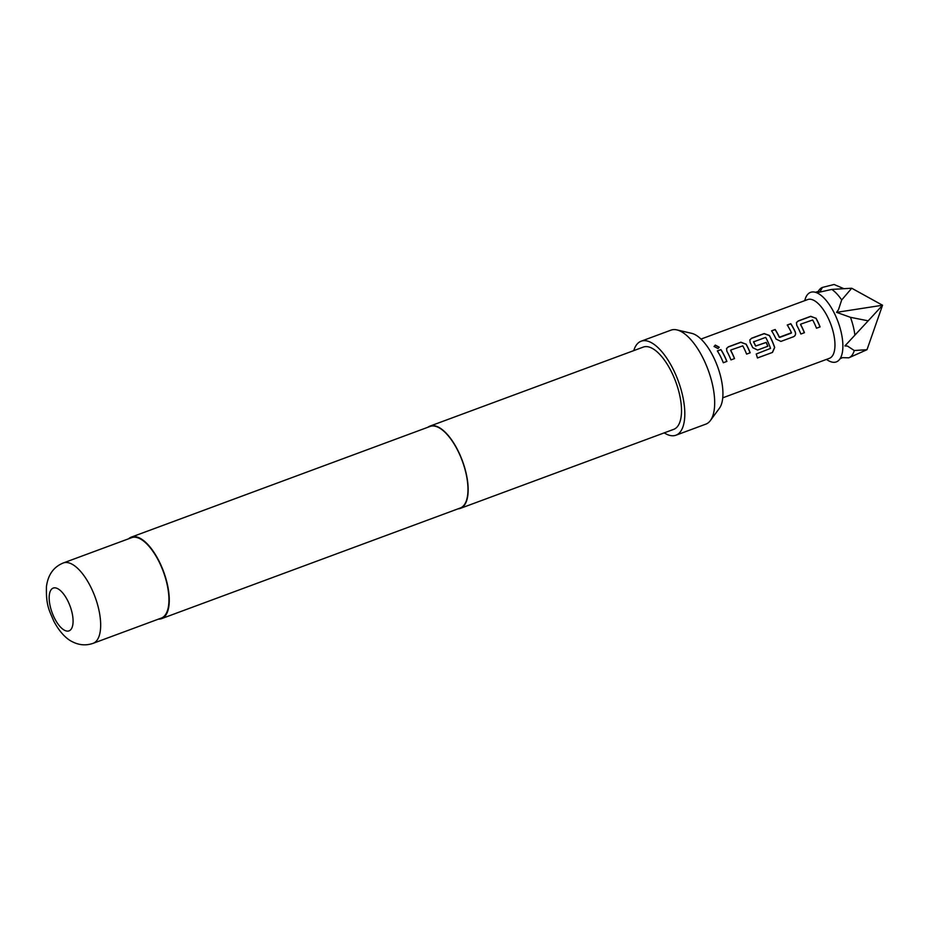 <?xml version="1.0" encoding="UTF-8"?>
<svg xmlns="http://www.w3.org/2000/svg" width="929" height="929" viewBox="0 0 929 929"><rect width="100%" height="100%" fill="white"/><g stroke="black" fill="none" stroke-linecap="round" stroke-linejoin="round"><path stroke-width="1.39" d="M719.209 347.353L715.307 345.274L714.064 346.552M718.001 348.561L719.243 347.237L715.318 345.089L714.076 346.436L718.001 348.561M850.465 317.323A37.59 15.758 69.7 0 1 854.901 335.16L868.185 320.83L850.465 317.323L836.564 312.353L838.457 309.752L841.697 299.962L851.719 288.234L831.792 289.418A37.59 15.758 69.7 0 1 841.697 299.962M854.274 350.523A37.59 15.758 69.7 0 1 848.816 357.816L867.012 349.687L854.274 350.523L847.492 346.076L844.925 345.913L854.901 335.16M840.037 358.768L842.475 357.653L848.816 357.816M818.344 291.253A37.59 15.758 69.7 0 1 822.409 287.421L834.079 284.483L843.613 288.571M831.792 289.418L817.938 292.507L820.04 291.729L822.409 287.421M819.993 326.938A31.075 13.029 69.7 0 0 817.23 320.76A31.075 13.029 69.7 0 0 815.929 318.31L810.773 316.301L798.22 320.946L796.455 322.607L796.757 325.313A31.331 13.134 69.7 0 1 798.069 327.798A31.331 13.134 69.7 0 1 800.856 334.022L804.433 332.698A31.331 13.134 69.7 0 0 801.657 326.462A31.331 13.134 69.7 0 0 800.601 324.453L800.531 324.569A31.075 13.029 69.7 0 1 801.576 326.567A31.075 13.029 69.7 0 1 804.34 332.733M815.929 318.31L810.727 316.441L798.174 321.086L796.432 322.688M771.639 330.921L775.123 329.632A31.075 13.029 69.7 0 1 778.281 335.195A31.075 13.029 69.7 0 1 779.303 337.297L779.385 337.227A31.331 13.134 69.7 0 0 778.351 335.09A31.331 13.134 69.7 0 0 775.169 329.493L771.581 330.817A31.331 13.134 69.7 0 1 774.774 336.426A31.331 13.134 69.7 0 1 776.029 339.05L780.894 341.419L793.761 336.635M787.293 325.127L790.765 323.838A31.075 13.029 69.7 0 1 793.935 329.389A31.075 13.029 69.7 0 1 795.189 332.001L795.27 331.932A31.331 13.134 69.7 0 0 794.005 329.296A31.331 13.134 69.7 0 0 790.811 323.698L787.235 325.022A31.331 13.134 69.7 0 1 790.428 330.619A31.331 13.134 69.7 0 1 791.45 332.756L779.385 337.227M753.721 341.535L753.547 341.977A31.075 13.029 69.7 0 1 754.592 343.962A31.075 13.029 69.7 0 1 755.614 346.076L755.695 345.994A31.331 13.134 69.7 0 0 754.662 343.869A31.331 13.134 69.7 0 0 753.605 341.86L765.67 337.39A31.331 13.134 69.7 0 1 766.739 339.399A31.331 13.134 69.7 0 1 770.536 348.398L756.206 354.007A31.331 13.134 69.7 0 1 757.449 357.99L772.498 352.416L774.693 347.458A31.331 13.134 69.7 0 0 770.71 337.924A31.331 13.134 69.7 0 0 769.398 335.45L764.172 333.557L751.631 338.214L749.854 339.875L750.156 342.58A31.331 13.134 69.7 0 1 751.468 345.054A31.331 13.134 69.7 0 1 752.734 347.678L757.599 350.047L767.877 346.238A31.331 13.134 69.7 0 0 766.239 342.383L755.695 345.994M749.831 339.944L751.584 338.353L764.126 333.708L769.328 335.566A31.075 13.029 69.7 0 1 770.64 338.028A31.075 13.029 69.7 0 1 774.589 347.469L774.693 347.458M755.614 346.076L766.158 342.464A31.075 13.029 69.7 0 1 767.772 346.273M750.098 352.823A31.075 13.029 69.7 0 0 747.334 346.656A31.075 13.029 69.7 0 0 746.033 344.194L740.877 342.197L728.324 346.842L726.559 348.503L726.861 351.208A31.331 13.134 69.7 0 1 728.173 353.682A31.331 13.134 69.7 0 1 730.96 359.918L734.537 358.582A31.331 13.134 69.7 0 0 731.762 352.358A31.331 13.134 69.7 0 0 730.705 350.349L730.635 350.454A31.075 13.029 69.7 0 1 731.692 352.451A31.075 13.029 69.7 0 1 734.444 358.617M746.033 344.194L740.831 342.337L728.278 346.981L726.536 348.572M717.397 351.011L720.869 349.722A31.075 13.029 69.7 0 1 724.039 355.284A31.075 13.029 69.7 0 1 726.792 361.451M700.989 339.073L807.661 299.568A31.331 13.134 69.7 0 1 827.588 316.859A31.331 13.134 69.7 0 1 829.423 358.315L722.75 397.833M804.653 300.682L805.28 298.778A37.079 15.549 69.7 0 1 815.476 292.321A37.079 15.549 69.7 0 1 834.149 312.829A37.079 15.549 69.7 0 1 840.071 358.722A37.079 15.549 69.7 0 1 828.134 360.464L826.404 359.43M815.987 318.194A31.331 13.134 69.7 0 1 817.311 320.668A31.331 13.134 69.7 0 1 820.086 326.903L816.498 328.227A31.331 13.134 69.7 0 0 813.723 321.991A31.331 13.134 69.7 0 0 812.666 319.982L800.705 324.14M793.447 336.762C795.421 335.787 796.025 334.173 795.27 331.932M746.092 344.078A31.331 13.134 69.7 0 1 747.415 346.552A31.331 13.134 69.7 0 1 750.191 352.788L746.602 354.112A31.331 13.134 69.7 0 0 743.827 347.887A31.331 13.134 69.7 0 0 742.77 345.878L730.809 350.024M724.109 355.192A31.331 13.134 69.7 0 1 726.896 361.416L723.308 362.74A31.331 13.134 69.7 0 0 720.532 356.515A31.331 13.134 69.7 0 0 717.339 350.907L720.916 349.583A31.331 13.134 69.7 0 1 724.109 355.192M633.752 350.616A50.12 21.019 69.7 0 1 641.115 341.21L670.982 330.143A50.12 21.019 69.7 0 1 676.869 329.9L691.675 333.337A41.445 17.372 69.7 0 1 713.17 356.422A41.445 17.372 69.7 0 1 719.418 408.249L710.43 420.5A50.12 21.019 69.7 0 1 705.808 424.147L675.94 435.213A50.12 21.019 69.7 0 1 664.223 432.868M676.869 329.9A50.12 21.019 69.7 0 1 702.87 357.816A50.12 21.019 69.7 0 1 710.43 420.5M641.115 341.21A50.12 21.019 69.7 0 1 673.002 368.883A50.12 21.019 69.7 0 1 675.94 435.213M427.816 427.294A43.86 18.394 69.7 0 1 429.941 426.109A43.86 18.394 69.7 0 1 457.834 450.321A43.86 18.394 69.7 0 1 460.401 508.36A43.86 18.394 69.7 0 1 458.02 508.837M429.941 426.109L643.298 347.086A43.86 18.394 69.7 0 1 671.191 371.298A43.86 18.394 69.7 0 1 673.757 429.337L460.401 508.36M128.701 538.75A43.477 18.232 69.7 0 1 131.372 537.09A43.477 18.232 69.7 0 1 159.033 561.104A43.477 18.232 69.7 0 1 161.576 618.644A43.477 18.232 69.7 0 1 158.464 619.12M131.372 537.09L430.069 426.457A43.477 18.232 69.7 0 1 457.73 450.46A43.477 18.232 69.7 0 1 460.273 508.012L161.576 618.644M158.847 561.337A42.85 17.965 69.7 0 1 161.356 618.052L93.086 643.344A42.85 17.965 69.7 0 0 90.577 586.629A42.85 17.965 69.7 0 0 63.311 562.962L131.593 537.682A42.85 17.965 69.7 0 1 158.847 561.337M851.719 288.234L882.55 305.235L836.564 312.353M867.012 349.687L882.55 305.235L868.185 320.83M757.425 357.944L772.498 352.416M772.382 352.405L774.589 347.469M793.354 336.809C795.329 335.833 795.944 334.231 795.189 332.001M779.745 337.39L791.334 333.093M54.544 618.273A22.807 9.557 -110.3 0 0 71.115 629.247A22.807 9.557 -110.3 0 0 67.712 600.68A22.807 9.557 -110.3 0 0 51.141 589.706A22.807 9.557 -110.3 0 0 54.544 618.273M818.24 291.439L815.418 292.31M63.311 562.962C53.615 566.911 47.994 574.784 46.45 586.617C45.881 606.056 49.609 610.922 53.719 620.99C60.699 634.275 68.258 639.895 72.508 641.811C79.244 645.237 86.107 645.748 93.086 643.344"/></g></svg>
